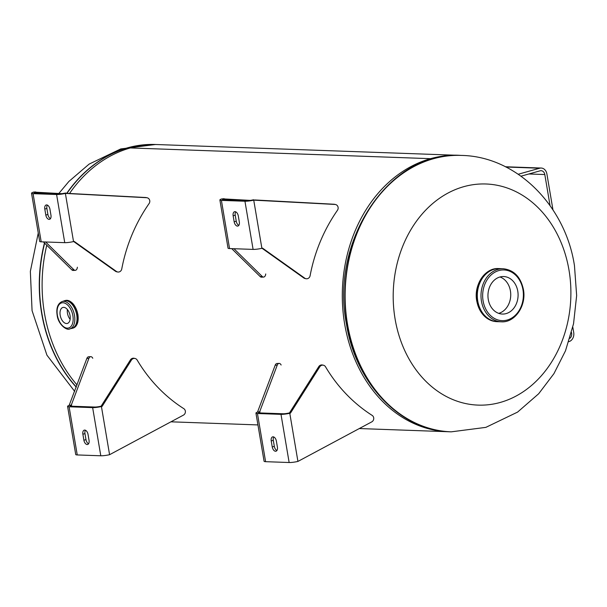 <?xml version="1.0" encoding="UTF-8"?>
<svg xmlns="http://www.w3.org/2000/svg" width="607" height="607" viewBox="0 0 607 607"><rect width="100%" height="100%" fill="white"/><g stroke="black" fill="none" stroke-linecap="round" stroke-linejoin="round"><path stroke-width="0.91" d="M459.598 155.369A138.297 111.028 92 0 0 458.293 155.316A138.297 111.028 92 0 0 430.545 158.67L430.674 159.413L430.538 158.677A138.297 111.028 92 0 0 342.659 306.922A138.297 111.028 92 0 0 448.414 431.736A138.297 111.028 92 0 0 449.719 431.774M430.545 158.67L130.361 147.941A138.297 111.028 92 0 0 69.684 193.261M46.769 245.236A138.297 111.028 92 0 0 77.066 384.982M458.293 155.316L158.116 144.587A138.297 111.028 92 0 0 130.361 147.941L430.538 158.677M395.089 318.971A110.641 88.819 -88 0 1 463.801 186.668A110.641 88.819 -88 0 1 569.002 270.13A110.641 88.819 -88 0 1 500.289 402.433A110.641 88.819 -88 0 1 395.089 318.971M517.771 291.155A18.771 15.069 92 0 0 503.689 276.542A18.771 15.069 92 0 0 488.271 299.441A18.771 15.069 92 0 0 502.353 314.054A18.771 15.069 92 0 0 517.771 291.155M498.696 313.356A18.771 15.069 92 0 0 510.419 290.897A18.771 15.069 92 0 0 499.993 276.982M498.484 321.702A26.571 21.328 -88 0 1 477.724 301.011A26.571 21.328 -88 0 1 500.38 268.643M70.071 315.625A8.301 4.795 -105.7 0 0 62.885 307.453A8.301 4.795 -105.7 0 0 60.184 315.268A8.301 4.795 -105.7 0 0 67.369 323.432A8.301 4.795 -105.7 0 0 70.071 315.625M67.392 309.517A8.301 4.795 -105.7 0 0 67.46 313.22A8.301 4.795 -105.7 0 0 70.146 319.328M63.5 301.148A14.302 8.263 74.3 0 1 76.801 314.866A14.302 8.263 74.3 0 1 71.186 328.493M77.855 314.57A14.029 8.103 74.3 0 1 77.658 322.332M63.431 301.163A14.325 8.27 74.3 0 1 64.418 300.761A14.325 8.27 74.3 0 1 76.831 314.858A14.325 8.27 74.3 0 1 72.165 328.341A14.325 8.27 74.3 0 1 71.11 328.516M72.241 303.037A14.029 8.103 74.3 0 1 77.848 314.517M276.921 450.5A4.325 2.496 74.3 0 1 274.326 446.365L273.309 440.348A4.325 2.496 74.3 0 1 273.795 436.979M275.54 451.259A4.325 2.496 74.3 0 1 272.247 446.949L271.23 440.932A4.325 2.496 74.3 0 1 272.634 436.865A4.325 2.496 74.3 0 1 276.382 441.114L277.399 447.139A4.325 2.496 74.3 0 1 275.995 451.206A4.325 2.496 74.3 0 1 275.54 451.259M372.137 415.385A3.703 3.43 -78.2 0 1 371.772 421.865L297.931 461.426A7.588 1.123 170.4 0 1 289.144 462.519L265.6 461.677A7.588 1.123 170.4 0 1 264.083 461.267L255.934 413.101A7.588 1.123 -9.6 0 0 257.451 413.511L280.995 414.353A7.588 1.123 -9.6 0 0 289.782 413.268L290.472 413.109L289.486 412.904L318.781 366.613A3.703 3.43 -78.2 0 1 322.363 364.997L323.349 365.202A3.703 3.43 -78.2 0 1 325.511 366.772A158.055 146.188 101.8 0 0 372.137 415.385M290.472 413.109L319.768 366.818A3.703 3.43 -78.2 0 1 323.349 365.202M281.124 365.019A3.703 2.322 87.3 0 0 279.091 363.403A3.703 2.322 87.3 0 0 277.247 365.126L259.568 412.016A4.939 0.736 -9.6 0 0 258.544 412.661A4.939 0.736 -9.6 0 0 259.53 412.927L283.074 413.769A4.939 0.736 -9.6 0 0 288.795 413.063L289.486 412.904M279.091 363.403L277.027 363.502A3.703 2.322 87.3 0 0 275.183 365.224L257.505 412.115A7.588 1.123 -9.6 0 0 255.934 413.101M257.96 411.948L260.024 411.849M88.569 443.77A4.325 2.496 74.3 0 1 85.982 439.635L84.957 433.618A4.325 2.496 74.3 0 1 85.443 430.249M87.188 444.529A4.325 2.496 74.3 0 1 83.895 440.219L82.878 434.202A4.325 2.496 74.3 0 1 84.29 430.128A4.325 2.496 74.3 0 1 88.03 434.384L89.047 440.401A4.325 2.496 74.3 0 1 87.643 444.476A4.325 2.496 74.3 0 1 87.188 444.529M183.784 408.648A3.703 3.43 -78.2 0 1 183.42 415.127L109.579 454.696A7.588 1.123 170.4 0 1 100.792 455.781L77.248 454.939A7.588 1.123 170.4 0 1 75.731 454.529L67.582 406.371A7.588 1.123 -9.6 0 0 69.099 406.781L92.643 407.623A7.588 1.123 -9.6 0 0 101.43 406.538L102.12 406.379L101.134 406.174L130.437 359.875A3.703 3.43 -78.2 0 1 134.018 358.259L134.997 358.464A3.703 3.43 -78.2 0 1 137.159 360.042A158.055 146.188 101.8 0 0 183.784 408.648M102.12 406.379L131.416 360.08A3.703 3.43 -78.2 0 1 134.997 358.464M92.772 358.282A3.703 2.322 87.3 0 0 90.739 356.673A3.703 2.322 87.3 0 0 88.895 358.396L71.216 405.286A4.939 0.736 -9.6 0 0 70.192 405.931A4.939 0.736 -9.6 0 0 71.178 406.197L94.722 407.039A4.939 0.736 -9.6 0 0 100.443 406.333L101.134 406.174M90.739 356.673L88.683 356.772A3.703 2.322 87.3 0 0 86.839 358.487L69.152 405.385A7.588 1.123 -9.6 0 0 67.582 406.371M69.615 405.218L71.672 405.119M235.008 211.653A4.325 2.496 74.3 0 1 238.301 215.963L239.317 221.98A4.325 2.496 74.3 0 1 237.914 226.047A4.325 2.496 74.3 0 1 234.165 221.798L233.149 215.773A4.325 2.496 74.3 0 1 234.552 211.706A4.325 2.496 74.3 0 1 235.008 211.653M262.573 248.157L261.883 248.316A7.588 1.123 170.4 0 1 253.096 249.401L229.552 248.559A7.588 1.123 170.4 0 1 228.035 248.149L219.886 199.984A7.588 1.123 -9.6 0 0 221.403 200.393L244.947 201.236A7.588 1.123 -9.6 0 0 253.734 200.151L335.003 204.445A3.703 3.43 -78.2 0 1 337.446 210.288A158.055 146.188 101.8 0 0 310.109 275.715A3.703 3.43 -78.2 0 1 304.782 278.196L262.573 248.157M254.621 199.953L334.017 204.24A3.703 3.43 -78.2 0 1 334.487 204.301L335.474 204.506M305.981 278.719L304.995 278.514A3.703 3.43 -78.2 0 1 303.796 277.983L262.042 248.278M261.883 248.316L253.734 200.151L252.747 199.946L253.635 199.749M250.281 200.401L223.52 198.899A4.939 0.736 -9.6 0 0 222.496 199.544A4.939 0.736 -9.6 0 0 223.49 199.809L247.034 200.651A4.939 0.736 -9.6 0 0 252.747 199.946M223.68 199.817L223.52 198.899L221.456 198.997L224.112 198.686M233.976 248.718L262.262 276.504A3.703 2.322 87.3 0 0 263.582 277.073A3.703 2.322 87.3 0 0 265.722 273.954M231.73 248.635L260.198 276.602A3.703 2.322 87.3 0 0 261.526 277.171L263.582 277.073M221.456 198.997A7.588 1.123 -9.6 0 0 219.886 199.984M238.832 225.349A4.325 2.496 74.3 0 1 236.244 221.214L235.228 215.189A4.325 2.496 74.3 0 1 235.713 211.828M46.663 204.923A4.325 2.496 74.3 0 1 49.949 209.225L50.965 215.25A4.325 2.496 74.3 0 1 49.562 219.317A4.325 2.496 74.3 0 1 45.813 215.06L44.797 209.043A4.325 2.496 74.3 0 1 46.2 204.976A4.325 2.496 74.3 0 1 46.663 204.923M74.221 241.427L73.53 241.578A7.588 1.123 170.4 0 1 64.744 242.663L41.2 241.829A7.588 1.123 170.4 0 1 39.683 241.419L31.541 193.254A7.588 1.123 -9.6 0 0 33.059 193.663L56.595 194.506A7.588 1.123 -9.6 0 0 65.381 193.421L146.651 197.715A3.703 3.43 -78.2 0 1 149.094 203.557A158.055 146.188 101.8 0 0 121.757 268.984A3.703 3.43 -78.2 0 1 116.43 271.458L74.221 241.427M61.929 193.671L35.168 192.169A4.939 0.736 -9.6 0 0 34.151 192.814A4.939 0.736 -9.6 0 0 35.138 193.079L58.682 193.921A4.939 0.736 -9.6 0 0 64.403 193.216L145.665 197.51A3.703 3.43 -78.2 0 1 146.135 197.571L147.122 197.776M66.269 193.216L65.29 193.011M117.629 271.989L116.65 271.784A3.703 3.43 -78.2 0 1 115.444 271.253L73.697 241.548M50.487 218.611A4.325 2.496 74.3 0 1 47.9 214.476L46.876 208.459A4.325 2.496 74.3 0 1 47.361 205.09M45.624 241.981L73.91 269.766A3.703 2.322 87.3 0 0 75.238 270.343A3.703 2.322 87.3 0 0 77.37 267.224M43.385 241.905L71.846 269.865A3.703 2.322 87.3 0 0 73.174 270.441L75.238 270.343M35.214 192.153L33.696 192.055L35.76 191.956M33.696 192.055L33.112 192.267A7.588 1.123 -9.6 0 0 31.541 193.254M35.327 193.087L35.168 192.169L33.112 192.267M521.034 176.174L540.109 170.817A4.939 3.968 -88 0 1 541.103 170.696A4.939 3.968 -88 0 1 544.805 174.543L550.048 205.553M571.521 332.507L571.627 333.106A4.939 3.968 -88 0 1 569.882 338.311M518.249 174.239L539.669 168.222A7.595 6.1 -88 0 1 541.194 168.04A7.595 6.1 -88 0 1 546.892 173.951L552.962 209.84M572.811 327.196L573.714 332.522A7.595 6.1 -88 0 1 568.994 341.604L568.827 341.65M461.138 155.415C516.511 156.219 565.474 205.629 574.465 265.684L576.65 295.556L573.539 323.774L565.504 350.785L553.933 373.654L538.675 393.753L517.581 412.1L485.858 427.366L451.259 431.835A138.297 111.028 -88 0 1 347.5 324.153A138.297 111.028 -88 0 1 461.138 155.415L460.91 155.407A138.297 111.028 92 0 0 347.272 324.146A138.297 111.028 92 0 0 451.024 431.827A138.297 111.028 92 0 0 451.145 431.827M461.024 155.415A138.297 111.028 92 0 0 460.91 155.407C390.187 149.975 329.722 240.175 346.43 323.926C355.702 383.897 400.908 431.023 451.024 431.827L451.259 431.835M44.463 242.967A138.297 111.028 92 0 0 41.633 313.22A138.297 111.028 92 0 0 76.262 387.167M76.33 386.993A138.297 111.028 -88 0 1 41.86 313.235A138.297 111.028 -88 0 1 44.652 243.149M67.111 193.117A138.297 111.028 -88 0 1 155.498 144.496L156.811 144.549M155.384 144.489A138.297 111.028 92 0 0 155.271 144.481A138.297 111.028 92 0 0 66.884 193.102M522.953 289.698A25.365 20.365 -88 0 1 507.202 320.033A25.365 20.365 -88 0 1 483.089 300.897A25.365 20.365 -88 0 1 498.84 270.57A25.365 20.365 -88 0 1 522.953 289.698M501.367 321.809A26.549 21.313 -88 0 1 481.45 301.133A26.549 21.313 -88 0 1 503.264 268.742L499.569 268.613A26.549 21.313 -88 0 0 477.755 301.004A26.549 21.313 -88 0 0 497.672 321.672L501.367 321.809C515.032 322.833 526.618 305.518 523.416 289.478C520.654 276.898 513.939 269.986 503.264 268.742M496.943 321.657L496.731 321.642A26.556 21.321 -88 0 1 476.806 300.973A26.556 21.321 -88 0 1 498.628 268.575L498.848 268.582M72.886 315.723A13.02 7.519 74.3 0 1 67.271 328.137A13.02 7.519 74.3 0 1 57.369 315.17A13.02 7.519 74.3 0 1 62.976 302.749A13.02 7.519 74.3 0 1 72.886 315.723M74.524 315.488A14.204 8.202 74.3 0 1 69.896 328.857L72.104 328.243A14.204 8.202 74.3 0 0 76.725 314.866A14.204 8.202 74.3 0 0 64.418 300.89L62.218 301.504A14.204 8.202 74.3 0 1 74.524 315.488M64.023 301.004A14.227 8.217 74.3 0 1 76.755 314.858A14.227 8.217 74.3 0 1 71.702 328.349M77.787 314.593A14.325 8.27 74.3 0 1 73.128 328.076C77.256 326.323 78.849 321.809 77.908 314.532C75.556 304.866 71.376 300.184 65.381 300.495A14.325 8.27 74.3 0 1 77.787 314.593M272.247 446.949L274.326 446.365M319.768 366.818L318.781 366.613M297.931 461.426L289.782 413.268L288.795 413.063M289.144 462.519L280.995 414.353M259.72 412.935L259.568 412.016L257.505 412.115M275.183 365.224L277.247 365.126M265.6 461.677L257.451 413.511M271.23 440.932L273.309 440.348M83.895 440.219L85.982 439.635M131.416 360.08L130.437 359.875M109.579 454.696L101.43 406.538L100.443 406.333M100.792 455.781L92.643 407.623M71.368 406.204L71.216 405.286L69.152 405.385M86.839 358.487L88.895 358.396M77.248 454.939L69.099 406.781M82.878 434.202L84.957 433.618M335.003 204.445L334.017 204.24M304.782 278.196L303.796 277.983M260.198 276.602L262.262 276.504M221.403 200.393L229.552 248.559M244.947 201.236L253.096 249.401M233.149 215.773L235.228 215.189M234.165 221.798L236.244 221.214M64.403 193.216L65.381 193.421L73.53 241.578M146.651 197.715L145.665 197.51M116.43 271.458L115.444 271.253M56.595 194.506L64.744 242.663M33.059 193.663L41.2 241.829M44.797 209.043L46.876 208.459M45.813 215.06L47.9 214.476M71.846 269.865L73.91 269.766M544.805 174.543L528.872 173.974M539.669 168.222L505.935 167.016M448.414 431.736L359.374 428.55M257.937 424.923L171.03 421.819M74.699 391.416L46.936 355.171L32.065 310.64L30.35 271.382L38.256 232.997M58.849 193.466L68.902 181.44L89.077 164.133L120.74 148.935L155.498 144.496M496.731 321.642C486.199 320.443 479.538 313.546 476.745 300.958C473.528 284.827 485.175 267.512 498.628 268.575M62.218 301.504C57.802 303.477 56.102 308.007 57.134 315.101C58.09 324.57 67.127 331.043 69.896 328.857M72.165 328.341L73.128 328.076M64.418 300.761L65.381 300.495M541.194 168.04L505.419 166.758"/></g></svg>
